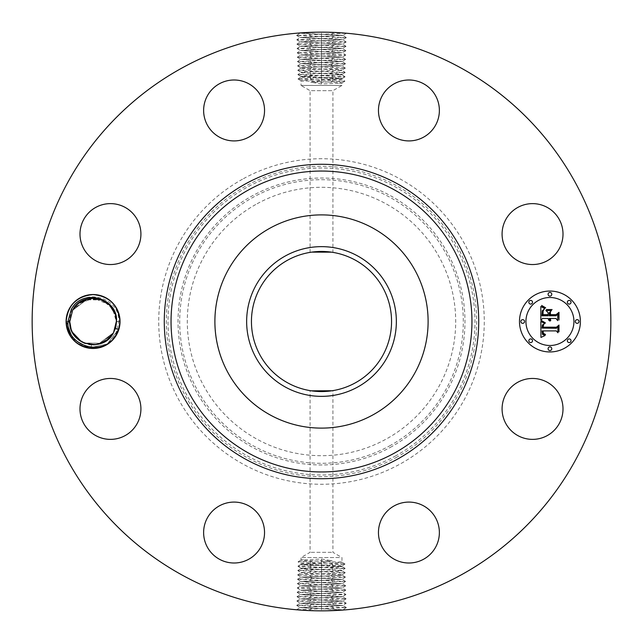 <?xml version="1.0" encoding="UTF-8"?>
<svg xmlns="http://www.w3.org/2000/svg" width="643" height="643" viewBox="0 0 643 643"><rect width="100%" height="100%" fill="white"/><g stroke="black" fill="none" stroke-linecap="round" stroke-linejoin="round"><path stroke-width="0.48" stroke-dasharray="3.21 2.41" d="M339.456 557.545L301.037 557.545L339.456 557.545M331.523 552.329L310.079 552.329L331.523 552.329M332.077 390.751L330.88 390.92M327.44 391.298L322.497 391.547M317.087 391.41L311.477 390.831M297.669 574.93L301.012 577.165L339.424 575.405L300.98 577.133L342.06 579.343L300.852 581.481L342.197 583.691L300.715 585.829L342.333 588.04L300.57 590.186L342.494 592.46L300.434 594.638L342.631 596.808L300.297 598.987L342.767 601.165L300.16 603.335L342.904 605.513L300.024 607.691L343.041 609.861L321.5 610.85L296.72 609.789L346.352 607.563L296.72 605.385L346.215 603.214L296.857 601.036L346.079 598.858L296.994 596.688L345.942 594.51L297.13 592.332L345.805 590.161L297.259 587.983L345.669 585.805L297.396 583.635L345.532 581.457L297.532 579.279L345.395 577.109L297.669 574.93L345.259 572.752L297.805 570.582L345.122 568.404L297.942 566.226L344.986 564.056L298.079 561.878L321.5 560.76L321.492 559.04L301.037 560.109L301.037 557.545L310.079 552.329L310.079 390.614M303.544 559.772C298.609 560.117 301.326 560.479 311.694 560.841L341.963 562.247L341.963 557.545L332.921 552.329L332.921 390.614M355.089 260.021A70.055 70.055 0 0 1 382.979 355.089A70.055 70.055 0 0 1 287.911 382.979A70.055 70.055 0 0 1 260.021 287.911A70.055 70.055 0 0 1 355.089 260.021M321.492 559.04L332.198 560.76L321.508 562.729L301.061 563.879L298.079 561.878M339.456 561.91C344.391 562.255 341.674 562.609 331.306 562.971L301.037 564.385L301.037 563.839M345.331 68.07L341.988 65.835L303.576 67.595L342.02 65.867L300.916 63.593L342.156 61.415L300.779 59.244L342.293 57.066L300.643 54.888L342.397 52.75L300.506 50.54L342.566 48.362L300.369 46.192L342.703 44.013L300.233 41.835L342.84 39.665L300.096 37.487L342.976 35.309L299.959 33.139L321.5 32.15L346.28 33.211L296.648 35.437L346.28 37.615L296.785 39.786L346.143 41.964L296.921 44.142L346.006 46.312L297.058 48.49L345.87 50.668L297.195 52.839L345.741 55.017L297.331 57.195L345.604 59.365L297.468 61.543L345.468 63.721L297.605 65.891L345.331 68.07L297.741 70.248L345.195 72.418L297.878 74.596L345.058 76.774L298.014 78.944L344.921 81.122L321.5 82.24L321.508 83.96L339.456 83.228C344.391 82.883 341.674 82.521 331.306 82.159L301.037 80.753L301.037 85.455L341.963 85.455L301.037 85.455L310.079 90.671L332.921 90.671L310.079 90.671L310.079 252.386L312.008 252.096M315.552 251.702L320.503 251.453M325.913 251.59L331.298 252.136M311.172 252.209L311.767 252.128M257.16 203.735A134.194 134.194 0 0 1 439.265 257.16A134.194 134.194 0 0 1 385.84 439.265A134.194 134.194 0 0 1 203.735 385.84A134.194 134.194 0 0 1 257.16 203.735M303.544 564.04C298.609 564.393 301.326 564.747 311.694 565.109L341.963 566.515L341.963 566.065L339.456 565.711C344.391 566.073 341.674 566.443 331.314 566.821L301.061 568.316L297.942 566.226M321.508 562.729L321.5 560.76L332.198 560.76M303.544 563.485C298.609 563.855 301.326 564.224 311.686 564.594L339.456 565.711M303.544 567.93C298.609 568.291 301.326 568.661 311.686 569.039L341.939 570.542L345.122 568.404M339.456 566.178C344.391 566.531 341.674 566.885 331.306 567.247L301.037 568.283M303.544 568.316C298.609 568.661 301.326 569.023 311.694 569.385L341.963 570.502M339.456 570.148C344.391 570.518 341.674 570.888 331.314 571.257L301.061 572.76L297.805 570.582M321.508 83.96L310.802 82.24L321.492 80.271L341.939 79.121L344.921 81.122M303.544 81.09C298.609 80.745 301.326 80.391 311.694 80.029L341.963 78.615L341.963 79.161M339.456 83.228L341.963 82.891L341.963 85.455L332.921 90.671L332.921 252.386M339.456 570.454C344.391 570.799 341.674 571.153 331.306 571.514L301.037 572.728M303.544 572.374C298.609 572.736 301.326 573.106 311.686 573.484L339.456 574.593C343.249 574.834 342.711 575.107 337.832 575.405M339.456 78.96C344.391 78.607 341.674 78.253 331.306 77.891L301.037 76.485L301.037 76.935L303.544 77.289C298.609 76.927 301.326 76.557 311.686 76.179L341.939 74.684L345.058 76.774M321.492 80.271L321.5 82.24L310.802 82.24M339.456 79.515C344.391 79.145 341.674 78.776 331.314 78.406L303.544 77.289M345.387 577.044L341.963 574.946L339.456 574.593M303.544 572.583C298.609 572.937 301.326 573.291 311.694 573.652L339.456 574.721C342.791 574.946 342.783 575.172 339.44 575.405C342.783 575.172 342.791 574.946 339.456 574.721M339.456 75.07C344.391 74.709 341.674 74.339 331.314 73.961L301.061 72.458L297.878 74.596M303.544 76.822C298.609 76.469 301.326 76.115 311.694 75.753L341.963 74.717M243.464 178.658A162.767 162.767 0 0 1 464.342 243.464A162.767 162.767 0 0 1 399.536 464.342A162.767 162.767 0 0 1 178.658 399.536A162.767 162.767 0 0 1 243.464 178.658M331.314 575.694L332.913 573.468L331.306 571.514M182.781 575.429A289.35 289.35 0 0 1 67.571 182.781A289.35 289.35 0 0 1 460.219 67.571A289.35 289.35 0 0 1 575.429 460.219A289.35 289.35 0 0 1 182.781 575.429M346.416 33.259L342.936 35.349M342.213 32.889L335.839 32.504M335.14 32.471L321.757 32.15M341.771 32.857L321.5 32.15L321.5 34.224M319.732 32.158C296.56 33.066 293.69 33.123 311.116 32.335L317.457 32.182M296.584 609.741L300.064 607.651M300.787 610.111L307.169 610.496M307.86 610.529L321.243 610.85M301.229 610.143L321.5 610.85L321.5 608.776M323.268 610.842C346.44 609.934 349.31 609.877 331.884 610.665L325.543 610.818M559.273 423.52A30.454 30.454 0 0 1 517.945 435.649A30.454 30.454 0 0 1 505.816 394.312A30.454 30.454 0 0 1 547.145 382.191A30.454 30.454 0 0 1 559.273 423.52M400.34 503.316A30.454 30.454 0 0 1 438.14 523.973A30.454 30.454 0 0 1 417.492 561.773A30.454 30.454 0 0 1 379.691 541.125A30.454 30.454 0 0 1 400.34 503.316M248.688 505.816A30.454 30.454 0 0 1 260.809 547.145A30.454 30.454 0 0 1 219.48 559.273A30.454 30.454 0 0 1 207.351 517.945A30.454 30.454 0 0 1 248.688 505.816M139.684 400.34A30.454 30.454 0 0 1 119.027 438.14A30.454 30.454 0 0 1 81.227 417.492A30.454 30.454 0 0 1 101.875 379.691A30.454 30.454 0 0 1 139.684 400.34M137.184 248.688A30.454 30.454 0 0 1 95.855 260.809A30.454 30.454 0 0 1 83.727 219.48A30.454 30.454 0 0 1 125.055 207.351A30.454 30.454 0 0 1 137.184 248.688M242.66 139.684A30.454 30.454 0 0 1 204.86 119.027A30.454 30.454 0 0 1 225.508 81.227A30.454 30.454 0 0 1 263.308 101.875A30.454 30.454 0 0 1 242.66 139.684M394.312 137.184A30.454 30.454 0 0 1 382.191 95.855A30.454 30.454 0 0 1 423.52 83.727A30.454 30.454 0 0 1 435.649 125.055A30.454 30.454 0 0 1 394.312 137.184M503.316 242.66A30.454 30.454 0 0 1 523.973 204.86A30.454 30.454 0 0 1 561.773 225.508A30.454 30.454 0 0 1 541.125 263.308A30.454 30.454 0 0 1 503.316 242.66M549.934 291.046A30.454 30.454 0 0 0 519.48 321.5A30.454 30.454 0 0 0 549.934 351.954A30.454 30.454 0 0 0 580.396 321.5A30.454 30.454 0 0 0 549.934 291.046M339.456 74.684C344.391 74.339 341.674 73.977 331.306 73.615L301.037 72.498M303.544 72.852C298.609 72.482 301.326 72.112 311.686 71.743L341.939 70.24L345.195 72.418M116.737 334.432A26.974 26.974 0 0 1 80.134 345.17A26.974 26.974 0 0 1 69.396 308.568A26.974 26.974 0 0 1 105.999 297.83A26.974 26.974 0 0 1 116.737 334.432M297.54 579.214L301.012 577.189L342.084 579.407L300.844 581.585L342.221 583.756L300.707 585.934L342.325 588.072L300.57 590.282L342.462 592.42L300.442 594.534L342.631 596.712L300.305 598.882L342.767 601.06L300.168 603.238L342.904 605.409L300.032 607.587L343.041 609.765L321.54 610.85M311.646 577.872L310.055 575.638L311.694 573.652M345.46 63.786L341.988 65.811L300.916 63.697L342.148 61.519L300.779 59.341L342.285 57.171L300.643 54.993L342.43 52.814L300.538 50.58L342.558 48.466L300.369 46.288L342.695 44.118L300.233 41.94L342.832 39.762L300.096 37.591L342.968 35.413L299.959 33.235L321.46 32.15M549.934 345.5A24 24 0 0 0 573.934 321.5A24 24 0 0 0 549.934 297.5A24 24 0 0 0 525.934 321.5A24 24 0 0 0 549.934 345.5M522.703 323.349A1.849 1.849 0 0 0 524.551 321.5A1.849 1.849 0 0 0 522.703 319.651A1.849 1.849 0 0 0 520.862 321.5A1.849 1.849 0 0 0 522.703 323.349M549.934 296.118A1.849 1.849 0 0 0 551.782 294.269A1.849 1.849 0 0 0 549.934 292.428A1.849 1.849 0 0 0 548.085 294.269A1.849 1.849 0 0 0 549.934 296.118M530.684 304.091A1.849 1.849 0 0 0 532.525 302.25A1.849 1.849 0 0 0 530.684 300.402A1.849 1.849 0 0 0 528.835 302.25A1.849 1.849 0 0 0 530.684 304.091M577.165 323.349A1.849 1.849 0 0 0 579.005 321.5A1.849 1.849 0 0 0 577.165 319.651A1.849 1.849 0 0 0 575.316 321.5A1.849 1.849 0 0 0 577.165 323.349M569.184 304.091A1.849 1.849 0 0 0 571.032 302.25A1.849 1.849 0 0 0 569.184 300.402A1.849 1.849 0 0 0 567.343 302.25A1.849 1.849 0 0 0 569.184 304.091M549.934 346.882A1.849 1.849 0 0 0 548.085 348.731A1.849 1.849 0 0 0 549.934 350.572A1.849 1.849 0 0 0 551.782 348.731A1.849 1.849 0 0 0 549.934 346.882M530.684 338.909A1.849 1.849 0 0 0 528.835 340.75A1.849 1.849 0 0 0 530.684 342.598A1.849 1.849 0 0 0 532.525 340.75A1.849 1.849 0 0 0 530.684 338.909M569.184 338.909A1.849 1.849 0 0 0 567.343 340.75A1.849 1.849 0 0 0 569.184 342.598A1.849 1.849 0 0 0 571.032 340.75A1.849 1.849 0 0 0 569.184 338.909M303.544 72.546C298.609 72.201 301.326 71.847 311.694 71.486L341.963 70.272M339.456 70.626C344.391 70.264 341.674 69.894 331.314 69.516L303.544 68.407C299.751 68.166 300.289 67.893 305.168 67.595M91.539 344.769A23.317 23.317 0 0 1 88.871 344.439C76.967 341.803 70.344 334.191 69.002 321.613L71.711 309.83C81.412 287.694 119.397 295.507 118.826 321.46L115.909 333.982C110.508 343.475 102.221 348.176 91.041 348.072L91.539 344.769L93.653 344.809M331.378 580.05L332.978 577.816L331.314 575.798M118.537 329.353C111.528 357.982 64.814 351.142 66.414 321.5C65.57 301.736 89.698 287.807 106.392 298.416C114.944 303.737 119.381 311.437 119.719 321.5C120.562 341.264 96.434 355.193 79.74 344.584C71.188 339.263 66.743 331.563 66.414 321.5C65.57 301.736 89.698 287.807 106.392 298.416C114.944 303.737 119.381 311.437 119.719 321.5C118.135 337.688 109.254 346.577 93.066 348.152C76.879 346.577 67.989 337.688 66.414 321.5C67.989 305.312 76.879 296.423 93.066 294.848C109.254 296.423 118.135 305.312 119.719 321.5C118.135 337.688 109.254 346.577 93.066 348.152C76.879 346.577 67.989 337.688 66.414 321.5C65.57 301.736 89.698 287.807 106.392 298.416C114.944 303.737 119.381 311.437 119.719 321.5C118.135 337.688 109.254 346.577 93.066 348.152C76.879 346.577 67.989 337.688 66.414 321.5C67.989 305.312 76.879 296.423 93.066 294.848C109.254 296.423 118.135 305.312 119.719 321.5C120.562 341.264 96.434 355.193 79.74 344.584C71.188 339.263 66.743 331.563 66.414 321.5C67.989 305.312 76.879 296.423 93.066 294.848C109.254 296.423 118.135 305.312 119.719 321.5C118.135 337.688 109.254 346.577 93.066 348.152C76.879 346.577 67.989 337.688 66.414 321.5C65.57 301.736 89.698 287.807 106.392 298.416C114.944 303.737 119.381 311.437 119.719 321.5L118.537 329.353L107.285 344.045L89.184 347.871L72.9 338.925L66.414 321.5C65.57 301.736 89.698 287.807 106.392 298.416C114.944 303.737 119.381 311.437 119.719 321.5C120.562 341.264 96.434 355.193 79.74 344.584C71.188 339.263 66.743 331.563 66.414 321.5C65.57 301.736 89.698 287.807 106.392 298.416C114.944 303.737 119.381 311.437 119.719 321.5C120.562 341.264 96.434 355.193 79.74 344.584C71.188 339.263 66.743 331.563 66.414 321.5C65.57 301.736 89.698 287.807 106.392 298.416C114.944 303.737 119.381 311.437 119.719 321.5C120.562 341.264 96.434 355.193 79.74 344.584C71.188 339.263 66.743 331.563 66.414 321.5C65.57 301.736 89.698 287.807 106.392 298.416C114.944 303.737 119.381 311.437 119.719 321.5L118.537 329.353L107.285 344.045L89.184 347.871L72.9 338.925L66.414 321.5C65.57 301.736 89.698 287.807 106.392 298.416C114.944 303.737 119.381 311.437 119.719 321.5C120.562 341.264 96.434 355.193 79.74 344.584C71.188 339.263 66.743 331.563 66.414 321.5C65.57 301.736 89.698 287.807 106.392 298.416C114.944 303.737 119.381 311.437 119.719 321.5L118.537 329.353L107.285 344.045L89.184 347.871L72.9 338.925L66.414 321.5C67.989 305.312 76.879 296.423 93.066 294.848C109.254 296.423 118.135 305.312 119.719 321.5C120.562 341.264 96.434 355.193 79.74 344.584C71.188 339.263 66.743 331.563 66.414 321.5C65.57 301.736 89.698 287.807 106.392 298.416C114.944 303.737 119.381 311.437 119.719 321.5L118.537 329.353L107.285 344.045L89.184 347.871L72.9 338.925L66.414 321.5L69.749 321.355L71.156 329.481L69.749 321.355L72.603 310.32L76.806 304.782M297.613 65.956L301.037 68.054L303.544 68.407M339.456 70.417C344.391 70.063 341.674 69.709 331.306 69.348L303.544 68.279C300.209 68.054 300.217 67.828 303.56 67.595C300.217 67.828 300.209 68.054 303.544 68.279M95.944 344.64L100.871 343.475M102.1 343L106.537 340.533M113.433 332.857L101.473 343.249M94.569 344.769L98.451 344.19M67.949 321.564L66.414 321.5C65.57 301.736 89.698 287.807 106.392 298.416C114.944 303.737 119.381 311.437 119.719 321.5L116.383 321.452L113.53 332.68L116.383 321.355L114.936 313.406L116.383 321.355L113.53 332.68L110.596 336.884M116.351 320.19L114.993 313.559M107.831 303.456L113.803 310.842L107.831 303.456L113.803 310.842L110.451 305.955L113.803 310.842L107.847 303.464L113.803 310.842L110.411 305.907L113.803 310.834L107.911 303.512M106.778 302.636L104.713 301.302L106.77 302.636M100.822 299.509L91.78 298.215L101.377 299.71M75.544 306.116L72.603 310.32L87.89 298.762L72.619 310.296L76.774 304.822L72.603 310.32L87.89 298.762L84.627 299.759L87.89 298.762L72.699 310.135L78.068 303.649L72.603 310.32L76.557 305.031L72.603 310.32L69.749 321.645L71.196 329.594L69.749 321.645C68.905 344.857 103.161 353.811 113.53 332.68L113.369 332.961M81.291 301.374L77.329 304.292L81.291 301.374M311.686 67.306L310.087 69.532L311.694 71.486M113.988 311.204L110.781 306.333L113.988 311.204M79.684 302.403L77.65 304.002L93.677 298.191L109.326 304.79L102.486 300.168M77.65 304.002L89.498 298.456L102.076 299.992L91.965 298.207L81.958 300.996M72.161 331.828L75.287 336.594L72.161 331.828M76.79 338.202L78.494 339.705L76.79 338.202M83.59 342.807L78.928 340.043L83.614 342.815M104.922 341.578L107.839 339.544L96.305 344.592L84.145 343.049L101.425 343.266L84.008 342.984M71.18 329.554L72.329 332.166L78.181 339.448M79.346 340.356L81.412 341.698L79.346 340.356L81.412 341.698L79.346 340.356L81.412 341.698L79.346 340.356L81.412 341.698L79.354 340.364L81.42 341.698L89.779 344.584M84.908 343.346L94.344 344.785L85.214 343.458L94.505 344.777L85.31 343.491L94.505 344.777L85.31 343.491L94.505 344.777L98.403 344.198L113.53 332.68L98.242 344.238L113.53 332.68L116.383 321.645L112.589 308.753L102.293 300.088M101.642 343.185L104.962 341.554M108.755 338.748L109.431 338.114M541.012 321.588L540.956 337.438L545.079 335.509L542.467 334.328L542.097 330.904L542.756 331.049L543.239 333.886L545.216 334.794L545.521 334.481L543.351 333.379L543.102 330.904L556.34 330.904L557.899 332.761L557.899 326.684L556.452 328.251L542.017 328.091L542.338 325.036L544.854 323.421L541.012 321.588M541.912 320.833L541.478 320.986L542.274 321.54L545.425 322.931L541.912 320.833M543.608 324.418L542.877 325.157L542.724 327.584L556.597 327.584L558.63 325.8L558.992 331.876L558.992 325.069L556.492 327.191L543.102 327.174L543.608 324.418M540.819 306.454L540.819 320.27L542.539 318.47L548.158 318.47L548.712 320.15L550.046 321.106L549.275 318.47L549.902 318.47L550.754 320.519L550.263 318.47L555.986 318.47L557.714 320.64L557.714 314.106L555.986 315.809L549.275 315.809L549.275 312.763L551.485 310.521L545.907 310.521L548.158 312.651L548.158 314.66L543.022 314.66L543.094 311.212L544.018 309.46L542.829 311.003L542.66 314.998L548.158 314.998L548.158 315.809L541.928 315.809L542.282 310.762L544.814 308.632L540.819 306.454M542.073 305.803L543.857 307.483L545.706 307.836L542.073 305.803M552.12 309.548L546.172 309.894L552.12 309.548M550.392 314.66L550.392 311.935L550.03 314.998L556.251 314.998L558.63 313.069L558.992 320.029L558.992 312.321L556.091 314.66L550.392 314.66M331.354 65.128L332.945 67.362L331.306 69.348M71.14 329.441L69.782 322.81M311.525 586.577L309.926 584.342L311.59 582.325M100.895 299.534L91.619 298.223L101.176 299.638M91.041 348.072C108.249 347.525 117.806 338.668 119.719 321.5L116.383 321.645C117.54 298.167 82.834 289.165 72.603 310.32L87.729 298.802L72.603 310.32L69.749 321.645L71.188 329.562L69.749 321.677L72.603 310.32L69.749 321.556L69.782 320.23L69.749 321.556L66.414 321.5L69.749 321.355L72.603 310.32L87.89 298.762L72.603 310.32L87.729 298.802L84.482 299.815L87.729 298.802L72.603 310.32L69.782 320.23L71.156 329.481L69.749 321.355L72.603 310.32L69.749 321.645L71.188 329.562L69.749 321.645L72.723 310.095M311.622 62.95L310.022 65.184L311.686 67.202M331.346 65.031L333.01 63.006L331.418 60.78M109.575 337.969L113.53 332.68L116.383 321.355L114.944 313.438L116.383 321.355L113.409 332.905L109.575 337.969L113.53 332.68L98.403 344.198L113.53 332.68L116.383 321.645L115.193 314.138L116.351 322.77L113.53 332.68L98.242 344.238L113.53 332.68L116.383 321.645L113.53 332.68L116.383 321.355L114.944 313.438L116.383 321.355L114.944 313.438L116.383 321.355L113.53 332.68L98.403 344.198L113.53 332.68L116.383 321.355L114.936 313.398L116.383 321.355L113.53 332.68L108.064 339.359M93.348 298.183L100.404 299.365L85.712 299.373L78.084 303.633L85.704 299.373L78.076 303.641L72.603 310.32L69.749 321.645C68.905 344.857 103.161 353.811 113.53 332.68L98.242 344.238L113.514 332.704M102.084 300L84.699 299.734L78.735 303.102L93.09 298.183M72.145 331.796L75.352 336.667L72.145 331.796M83.887 342.936L79.001 340.099L83.63 342.823M106.441 340.597L108.482 338.998L96.571 344.552L83.944 342.96M84.217 343.073L96.337 344.592L107.839 339.544L96.169 344.608L83.895 342.936M311.622 62.853L309.958 60.836L311.55 58.601M311.453 590.925L309.862 588.691L311.525 586.673M331.643 597.451L333.243 595.217L331.579 593.2M109.342 304.798L107.63 303.295M107.204 302.957L102.398 300.128M101.811 299.879L89.739 298.416L78.293 303.456M331.418 60.675L333.074 58.658L331.483 56.423M311.389 595.273L309.789 593.047L311.461 591.03M83.534 342.783L78.928 340.043L83.654 342.84M331.483 56.327L333.138 54.309L331.547 52.075M72.329 332.166L78.301 339.544M85.873 299.316L78.076 303.641L72.603 310.32L83.855 300.08M100.268 343.675L108.048 339.367M85.31 343.491L94.505 344.777L85.286 343.483M109.326 304.79L107.775 303.408L109.326 304.79M119.719 321.5L116.383 321.645L113.53 332.68L116.383 321.444L113.53 332.68L98.242 344.238L113.53 332.68L98.403 344.198L113.53 332.68L116.383 321.444M69.749 321.355L72.603 310.32L69.749 321.645L71.188 329.562L69.749 321.661L72.603 310.32L87.89 298.762L72.603 310.32L69.749 321.548M100.935 299.55L91.619 298.223L101.168 299.638M98.403 344.198L113.53 332.68L116.383 321.355L114.944 313.438L116.383 321.355L113.53 332.68L98.242 344.238M84.9 343.338L94.352 344.785L98.291 344.222M69.749 321.653L71.18 329.562M71.132 329.409L72.185 331.876M75.231 336.522L76.605 338.009M77.256 338.644L78.848 339.978M80.23 340.967L84.209 343.073M101.337 343.306L113.53 332.68L116.383 321.645M113.803 310.834L107.847 303.464M100.919 299.542L91.78 298.215M87.89 298.762L84.627 299.759M82.481 300.723L77.337 304.284M331.306 562.971L332.785 564.763L331.314 566.821M321.508 561.178L321.492 564.948M311.694 560.841L310.248 562.585L311.686 564.594M311.694 565.109L310.183 566.941L311.686 569.039M321.492 563.316L321.508 567.174M389.481 445.937A141.79 141.79 0 0 0 445.937 253.519A141.79 141.79 0 0 0 253.519 197.063A141.79 141.79 0 0 0 197.063 389.481A141.79 141.79 0 0 0 389.481 445.937M321.508 565.446L321.492 569.393M331.306 567.247L332.849 569.111L331.314 571.257M390.285 447.407A143.477 143.477 0 0 0 447.407 252.715A143.477 143.477 0 0 0 252.715 195.593A143.477 143.477 0 0 0 195.593 390.285A143.477 143.477 0 0 0 390.285 447.407M311.694 569.385L310.119 571.289L311.686 573.484M321.492 567.584L321.492 573.837M395.083 456.2A153.492 153.492 0 0 0 456.2 247.917A153.492 153.492 0 0 0 247.917 186.8A153.492 153.492 0 0 0 186.8 395.083A153.492 153.492 0 0 0 395.083 456.2M321.508 569.722L321.5 571.635M331.306 77.891L332.817 76.059L331.314 73.961M321.508 79.684L321.492 75.826M311.694 80.029L310.215 78.237L311.686 76.179M321.492 81.822L321.508 78.052M331.306 82.159L332.752 80.415L331.314 78.406M395.895 457.679A155.172 155.172 0 0 0 457.679 247.105A155.172 155.172 0 0 0 247.105 185.321A155.172 155.172 0 0 0 185.321 395.895A155.172 155.172 0 0 0 395.895 457.679M321.492 571.86L321.508 576.04M321.492 77.554L321.508 73.607M311.694 75.753L310.151 73.889L311.686 71.743M321.508 573.99L321.492 578.218M331.306 73.615L332.881 71.711L331.314 69.516M321.508 75.416L321.508 69.163M321.492 576.144L321.508 580.396M321.5 36.402L321.5 32.15M331.804 34.569L333.468 32.552M311.228 36.747L309.564 34.73L311.164 32.496M321.5 606.598L321.5 610.85M311.196 608.431L309.532 610.448M331.772 606.253L333.436 608.27L331.836 610.504M321.492 73.278L321.5 71.365M311.654 577.977L309.99 579.994L311.582 582.22M321.5 38.572L321.5 34.328M321.5 604.428L321.5 608.672M321.508 71.14L321.492 66.96M331.378 580.147L333.042 582.164L331.45 584.399M321.5 578.322L321.492 582.566M331.74 38.918L333.404 36.9L331.804 34.674M311.292 41.096L309.629 39.078L311.228 36.844M321.5 40.75L321.5 36.498M311.26 604.082L309.596 606.1L311.196 608.326M331.708 601.904L333.371 603.922L331.772 606.156M321.5 602.25L321.5 606.502M321.492 69.01L321.508 64.782M321.5 580.492L321.5 584.744M331.675 43.274L333.339 41.256L331.74 39.022M321.5 42.928L321.5 38.676M311.325 599.726L309.661 601.744L311.26 603.978M321.5 600.072L321.5 604.324M321.508 66.856L321.492 62.604M321.5 582.671L321.5 586.922M331.442 584.503L333.106 586.52L331.515 588.747M311.357 45.444L309.693 43.427L311.292 41.2M321.5 45.098L321.5 40.855M331.643 597.556L333.307 599.573L331.708 601.8M321.5 597.902L321.5 602.145M321.5 584.849L321.5 589.092M331.611 47.622L333.275 45.605L331.675 43.37M321.5 47.277L321.5 43.025M311.389 595.378L309.725 597.395L311.325 599.63M321.5 595.723L321.5 599.975M321.5 64.678L321.508 60.434M321.5 587.019L321.5 591.271M331.507 588.851L333.17 590.869L331.579 593.103M311.421 49.8L309.757 47.783L311.357 45.549M321.5 49.455L321.5 45.203M321.5 593.545L321.5 597.797M321.5 62.508L321.5 58.256M321.5 589.197L321.5 593.449M331.539 51.97L333.211 49.953L331.611 47.727M321.5 51.625L321.5 47.381M321.5 591.375L321.5 595.619M321.5 60.329L321.5 56.078M311.558 58.497L309.894 56.48L311.485 54.253M311.493 54.149L309.83 52.131L311.421 49.897M321.5 53.803L321.5 49.551M321.5 58.151L321.5 53.908M321.5 55.981L321.5 51.729M344.978 563.983L341.931 562.207M298.087 561.813L301.069 560.069M297.95 566.161L301.069 564.345M344.986 564.056L341.939 566.097M345.114 568.34L341.931 566.483M297.813 570.51L301.069 568.613M345.251 572.688L341.931 570.751M345.05 76.838L341.931 78.655M298.022 79.017L301.069 80.793M344.913 81.187L341.931 82.931M341.939 574.979L345.259 572.752M297.677 574.866L301.069 572.889M298.014 78.944L301.061 76.903M297.886 74.66L301.069 76.517M345.187 72.49L341.931 74.387M345.395 577.109L342.06 579.343M297.749 70.312L301.069 72.249M296.648 35.437L299.984 33.203M346.352 607.563L343.016 609.797M301.061 68.021L297.741 70.248M345.323 68.134L341.931 70.111M345.524 581.393L342.052 579.367M297.532 579.279L300.876 581.521M296.656 35.502L300.128 37.527L296.785 39.786M346.28 37.615L342.944 35.381M346.344 607.498L342.872 605.473L346.215 603.214M296.72 605.385L300.056 607.619M345.532 581.457L342.197 583.691M297.404 583.571L300.876 581.545M346.272 37.68L342.807 39.697M296.728 605.32L300.193 603.303M297.605 65.891L300.94 63.657M297.396 583.635L300.739 585.869M345.661 585.741L342.189 583.715M346.143 41.964L342.807 39.729M296.793 39.85L300.265 41.875M296.857 601.036L300.193 603.271M346.207 603.15L342.735 601.125M297.267 587.919L300.739 585.894M345.669 585.805L342.333 588.048L345.797 590.097M296.921 44.142L300.257 41.908M346.135 42.028L342.671 44.054M346.079 598.858L342.743 601.092M296.865 600.972L300.329 598.946M297.476 61.607L300.948 63.633M345.468 63.721L342.124 61.479M297.259 587.983L300.602 590.218L297.13 592.267M346.006 46.312L342.671 44.078M296.929 44.206L300.402 46.224M296.994 596.688L300.329 598.922M346.071 598.794L342.598 596.776M297.468 61.543L300.803 59.309M345.596 59.429L342.124 61.455M345.805 590.161L342.47 592.396L345.934 594.445M297.058 48.49L300.394 46.256M345.998 46.376L342.534 48.402M345.942 594.51L342.606 596.744M297.002 596.624L300.466 594.598M345.604 59.365L342.261 57.131M297.339 57.259L300.811 59.285M297.13 592.332L300.466 594.566M345.87 50.668L342.534 48.434M297.066 48.555L300.538 50.58L297.195 52.839M345.733 55.081L342.261 57.106M297.331 57.195L300.667 54.952L297.203 52.903M345.87 50.733L342.397 52.75L345.741 55.017"/><path stroke-width="0.96" d="M330.88 390.92L327.44 391.298M322.497 391.547L317.087 391.41M332.077 390.751L311.477 390.831M355.089 260.021A70.055 70.055 0 0 1 382.979 355.089A70.055 70.055 0 0 1 287.911 382.979A70.055 70.055 0 0 1 260.021 287.911A70.055 70.055 0 0 1 355.089 260.021M285.613 255.81A74.853 74.853 0 0 0 255.81 357.387A74.853 74.853 0 0 0 357.387 387.19A74.853 74.853 0 0 0 387.19 285.613A74.853 74.853 0 0 0 285.613 255.81M312.008 252.096L315.552 251.702M320.503 251.453L325.913 251.59M310.079 252.386L311.172 252.209M311.767 252.128L331.523 252.169M372.61 415.056A106.601 106.601 0 0 1 227.944 270.39A106.601 106.601 0 0 1 372.61 227.944A106.601 106.601 0 0 1 415.056 372.61A106.601 106.601 0 0 1 214.899 321.5A106.601 106.601 0 0 1 372.61 227.944A106.601 106.601 0 0 1 372.61 415.056M182.781 575.429A289.35 289.35 0 0 1 67.571 182.781A289.35 289.35 0 0 1 460.219 67.571A289.35 289.35 0 0 1 575.429 460.219A289.35 289.35 0 0 1 182.781 575.429M116.737 334.432A26.974 26.974 0 0 1 80.134 345.17A26.974 26.974 0 0 1 69.396 308.568A26.974 26.974 0 0 1 105.999 297.83A26.974 26.974 0 0 1 116.737 334.432M559.273 423.52A30.454 30.454 0 0 1 517.945 435.649A30.454 30.454 0 0 1 505.816 394.312A30.454 30.454 0 0 1 547.145 382.191A30.454 30.454 0 0 1 559.273 423.52M400.34 503.316A30.454 30.454 0 0 1 438.14 523.973A30.454 30.454 0 0 1 417.492 561.773A30.454 30.454 0 0 1 379.691 541.125A30.454 30.454 0 0 1 400.34 503.316M248.688 505.816A30.454 30.454 0 0 1 260.809 547.145A30.454 30.454 0 0 1 219.48 559.273A30.454 30.454 0 0 1 207.351 517.945A30.454 30.454 0 0 1 248.688 505.816M139.684 400.34A30.454 30.454 0 0 1 119.027 438.14A30.454 30.454 0 0 1 81.227 417.492A30.454 30.454 0 0 1 101.875 379.691A30.454 30.454 0 0 1 139.684 400.34M137.184 248.688A30.454 30.454 0 0 1 95.855 260.809A30.454 30.454 0 0 1 83.727 219.48A30.454 30.454 0 0 1 125.055 207.351A30.454 30.454 0 0 1 137.184 248.688M242.66 139.684A30.454 30.454 0 0 1 204.86 119.027A30.454 30.454 0 0 1 225.508 81.227A30.454 30.454 0 0 1 263.308 101.875A30.454 30.454 0 0 1 242.66 139.684M394.312 137.184A30.454 30.454 0 0 1 382.191 95.855A30.454 30.454 0 0 1 423.52 83.727A30.454 30.454 0 0 1 435.649 125.055A30.454 30.454 0 0 1 394.312 137.184M503.316 242.66A30.454 30.454 0 0 1 523.973 204.86A30.454 30.454 0 0 1 561.773 225.508A30.454 30.454 0 0 1 541.125 263.308A30.454 30.454 0 0 1 503.316 242.66M549.934 351.954A30.454 30.454 0 0 1 519.48 321.5A30.454 30.454 0 0 1 549.934 291.046A30.454 30.454 0 0 1 580.396 321.5A30.454 30.454 0 0 1 549.934 351.954M346.416 33.259L342.213 32.889M335.839 32.504L335.14 32.471M299.654 32.978L311.116 32.335M296.584 609.741L300.787 610.111M307.169 610.496L307.86 610.529M343.346 610.022L331.884 610.665M115.274 328.597L118.537 329.353L116.359 334.223C104.881 357.701 65.94 346.882 67.949 321.436L71.26 309.588C82.055 287.598 118.497 297.878 116.487 321.637L115.949 325.985A23.317 23.317 0 0 1 115.274 328.597L113.53 332.68L115.949 325.985M71.18 329.554L69.749 321.645L72.603 310.32L69.749 321.355C68.383 344.953 103.611 353.642 113.53 332.68C103.668 353.513 68.68 345.098 69.749 321.645L72.603 310.32C82.079 289.567 117.299 297.741 116.383 321.355L113.514 332.704M549.934 297.5A24 24 0 0 1 573.934 321.5A24 24 0 0 1 549.934 345.5A24 24 0 0 1 525.934 321.5A24 24 0 0 1 549.934 297.5M522.703 319.651A1.849 1.849 0 0 1 524.551 321.5A1.849 1.849 0 0 1 522.703 323.349A1.849 1.849 0 0 1 520.862 321.5A1.849 1.849 0 0 1 522.703 319.651M549.934 292.428A1.849 1.849 0 0 1 551.782 294.269A1.849 1.849 0 0 1 549.934 296.118A1.849 1.849 0 0 1 548.085 294.269A1.849 1.849 0 0 1 549.934 292.428M530.684 300.402A1.849 1.849 0 0 1 532.525 302.25A1.849 1.849 0 0 1 530.684 304.091A1.849 1.849 0 0 1 528.835 302.25A1.849 1.849 0 0 1 530.684 300.402M577.165 319.651A1.849 1.849 0 0 1 579.005 321.5A1.849 1.849 0 0 1 577.165 323.349A1.849 1.849 0 0 1 575.316 321.5A1.849 1.849 0 0 1 577.165 319.651M569.184 300.402A1.849 1.849 0 0 1 571.032 302.25A1.849 1.849 0 0 1 569.184 304.091A1.849 1.849 0 0 1 567.343 302.25A1.849 1.849 0 0 1 569.184 300.402M549.934 350.572A1.849 1.849 0 0 1 548.085 348.731A1.849 1.849 0 0 1 549.934 346.882A1.849 1.849 0 0 1 551.782 348.731A1.849 1.849 0 0 1 549.934 350.572M530.684 342.598A1.849 1.849 0 0 1 528.835 340.75A1.849 1.849 0 0 1 530.684 338.909A1.849 1.849 0 0 1 532.525 340.75A1.849 1.849 0 0 1 530.684 342.598M569.184 342.598A1.849 1.849 0 0 1 567.343 340.75A1.849 1.849 0 0 1 569.184 338.909A1.849 1.849 0 0 1 571.032 340.75A1.849 1.849 0 0 1 569.184 342.598M93.653 344.809L95.944 344.64M100.871 343.475L102.1 343M106.537 340.533L113.433 332.857M88.871 344.439L94.569 344.769M98.451 344.19L101.473 343.249M116.383 321.452L116.351 320.19M114.993 313.559L113.803 310.834M110.451 305.955L109.728 305.192L110.443 305.955M101.377 299.71L100.822 299.509M91.78 298.215L87.89 298.762M84.627 299.759L82.481 300.723M77.337 304.284L76.806 304.782M540.819 321.492L544.854 323.421L542.338 325.036L542.017 328.091L556.452 328.251L557.899 326.684L557.899 332.761L556.34 330.904L543.102 330.904L543.351 333.379L545.521 334.481L545.216 334.794L543.239 333.886L542.756 331.049L542.097 330.904L542.467 334.328L545.079 335.509L540.956 337.438L540.819 321.492M541.663 320.656L545.425 322.931L542.274 321.54L541.663 320.656M543.737 324.209L543.102 327.174L556.492 327.191L558.992 325.069L558.992 331.876L558.63 325.8L556.597 327.584L542.724 327.584L542.877 325.157L543.737 324.209M540.819 320.27L540.819 306.454L544.814 308.632L542.282 310.762L541.928 315.809L548.158 315.809L548.158 314.998L542.66 314.998L542.829 311.003L544.018 309.46L543.094 311.212L543.022 314.66L548.158 314.66L548.158 312.651L545.907 310.521L551.485 310.521L549.275 312.763L549.275 315.809L555.986 315.809L557.714 314.106L557.714 320.64L555.986 318.47L550.263 318.47L550.754 320.519L549.902 318.47L549.275 318.47L550.046 321.106L548.712 320.15L548.158 318.47L542.539 318.47L540.819 320.27M541.631 305.441L545.706 307.836L543.448 307.25L541.631 305.441M546.373 309.548L552.12 309.548L546.373 309.548M550.392 311.935L550.392 314.66L556.091 314.66L558.992 312.321L558.992 320.029L558.63 313.069L556.251 314.998L550.03 314.998L550.392 311.935M110.781 306.333L109.326 304.79L110.781 306.333M81.958 300.996L79.684 302.403M77.65 304.002L72.723 310.095M71.156 329.481L72.161 331.828L71.156 329.489M75.287 336.594L76.806 338.21L75.287 336.594M78.494 339.705L78.928 340.043L78.494 339.705M106.441 340.597L101.425 343.266L104.922 341.578M109.575 337.969L110.596 336.884M69.749 321.355L72.619 310.288L69.749 321.645L72.619 310.296L69.749 321.645L67.949 321.564M71.14 329.441L72.329 332.166L71.14 329.441L72.329 332.166L71.14 329.441L72.329 332.166L71.14 329.441L72.329 332.166L71.14 329.441L72.329 332.166L81.412 341.698L85.31 343.491L78.181 339.448M89.779 344.584L94.505 344.777L101.642 343.185M104.962 341.554L108.755 338.748M109.431 338.114L113.369 332.961M71.132 329.409L69.782 322.81M78.285 339.536L79.346 340.356M84.209 343.073L94.368 344.785L98.242 344.238L94.344 344.785L98.242 344.238M110.411 305.907L109.76 305.216L110.411 305.907M101.176 299.638L107.911 303.512M85.873 299.316L91.627 298.223L83.855 300.08M84.482 299.815L81.171 301.446L84.482 299.815M102.293 300.088L100.396 299.365L109.511 304.967L115.193 314.138L109.342 304.798M78.735 303.102L76.557 305.031L78.735 303.102M71.196 329.594L72.145 331.796L71.196 329.594M78.358 339.592L79.009 340.107L78.35 339.592M108.482 338.998L113.409 332.905L108.474 338.998M83.59 342.807L84.217 343.073M98.403 344.198L94.505 344.777L100.268 343.675M107.63 303.295L107.204 302.957M102.398 300.128L101.811 299.879M78.293 303.456L75.544 306.116M85.31 343.491L84.908 343.346M114.936 313.398L113.988 311.196L114.936 313.398M107.775 303.408L107.132 302.901L107.775 303.408M71.18 329.562L72.329 332.166M72.185 331.876L75.231 336.522M76.605 338.009L77.256 338.644M78.848 339.978L80.23 340.967M98.291 344.222L101.337 343.306M249.371 453.532A150.446 150.446 0 0 1 189.468 249.371A150.446 150.446 0 0 1 393.629 189.468A150.446 150.446 0 0 1 453.532 393.629A150.446 150.446 0 0 1 249.371 453.532M246.124 459.48A157.23 157.23 0 0 1 183.52 246.124A157.23 157.23 0 0 1 396.876 183.52A157.23 157.23 0 0 1 459.48 396.876A157.23 157.23 0 0 1 246.124 459.48"/></g></svg>
